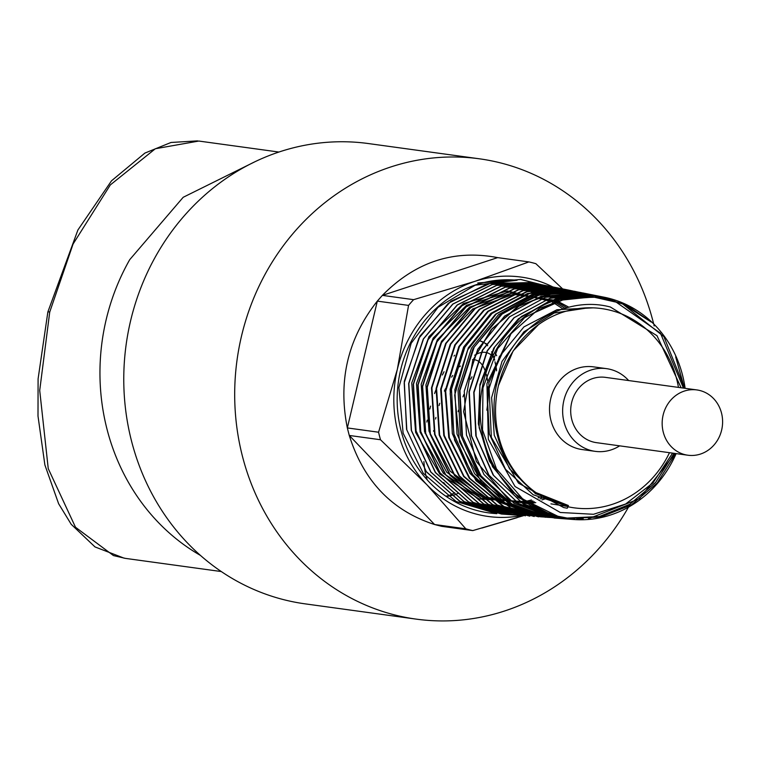 <?xml version="1.0" encoding="UTF-8"?>
<svg xmlns="http://www.w3.org/2000/svg" width="760" height="760" viewBox="0 0 760 760"><rect width="100%" height="100%" fill="white"/><g stroke="black" fill="none" stroke-linecap="round" stroke-linejoin="round"><path stroke-width="1.14" d="M552.947 286.976A120.83 110.627 97.8 0 0 475.038 281.314A120.83 110.627 97.8 0 0 397.347 369.331A120.83 110.627 97.8 0 0 426.94 484.794A120.83 110.627 97.8 0 0 476.862 514.254A120.83 110.627 97.8 0 0 521.55 515.536M523.488 515.688L472.786 530.594A137.303 125.704 -82.2 0 1 469.281 529.758A137.303 125.704 -82.2 0 1 465.804 528.808L434.577 524.514M458.118 411.635A82.935 33.174 104.3 0 1 458.565 410.115M462.973 396.872A82.935 33.174 104.3 0 1 463.904 394.449M470.659 379.278A82.935 33.174 104.3 0 1 471.931 376.817M427.167 479.864A79.962 31.986 104.3 0 1 423.899 461.615M425.02 433.248A79.962 31.986 104.3 0 1 425.144 432.345M426.835 422.066A79.962 31.986 104.3 0 1 427.215 420.128M429.808 409.032A79.962 31.986 104.3 0 1 430.606 406.106M434.577 393.547A79.962 31.986 104.3 0 1 435.926 389.889M442.387 374.993A79.962 31.986 104.3 0 1 444.058 371.735M454.005 356.07A79.962 31.986 104.3 0 1 454.651 355.252M278.91 152.048L198.816 141.046L155.353 148.741L110.323 184.917L73.084 244.017L49.733 312.018L39.71 390.44L48.241 468.616L75.496 527.24L113.449 555.569L125.419 558.381L221.284 571.548M479.389 158.802L368.467 143.564A232.313 212.695 97.8 0 0 128.06 332.794A232.313 212.695 97.8 0 0 283.442 599.602A232.313 212.695 97.8 0 0 305.206 603.867L416.138 619.115A232.313 212.695 -82.2 0 1 394.364 614.85A232.313 212.695 -82.2 0 1 238.982 348.042A232.313 212.695 -82.2 0 1 479.389 158.802A232.313 212.695 -82.2 0 1 501.163 163.067A232.313 212.695 -82.2 0 1 653.657 323.893M699.96 390.535A32.955 30.172 97.8 0 0 696.872 389.927A32.955 30.172 97.8 0 0 662.767 416.774A32.955 30.172 97.8 0 0 684.808 454.623A32.955 30.172 97.8 0 0 687.895 455.221A32.955 30.172 97.8 0 0 722 428.383A32.955 30.172 97.8 0 0 699.96 390.535M696.872 389.927L605.406 377.359A32.955 30.172 97.8 0 0 571.302 404.206A32.955 30.172 97.8 0 0 593.341 442.044A32.955 30.172 97.8 0 0 596.429 442.652L687.895 455.221M628.644 380.551A41.743 38.218 97.8 0 0 610.508 369.426A41.743 38.218 97.8 0 0 606.594 368.657A41.743 38.218 97.8 0 0 563.407 402.658A41.743 38.218 97.8 0 0 591.318 450.594A41.743 38.218 97.8 0 0 595.232 451.354A41.743 38.218 97.8 0 0 619.666 445.844M606.594 368.657L593.465 366.852A41.743 38.218 97.8 0 0 550.278 400.852A41.743 38.218 97.8 0 0 578.189 448.789A41.743 38.218 97.8 0 0 582.103 449.549L595.232 451.354M497.686 257.621L497.676 257.621C453.881 249.261 415.445 261.849 382.365 295.383L377.33 301.093C347.852 338.399 337.858 380.684 347.339 427.947L349.258 435.433C363.613 481.099 392.055 510.796 434.577 524.524L441.57 526.309L460.702 528.931M472.786 530.594L441.57 526.309M254.344 162.041L183.198 197.286L129.713 259.683A211.717 193.847 97.8 0 0 200.393 555.38M448.533 487.34A70.252 28.101 104.3 0 1 443.716 482.543M439.812 474.116A70.252 28.101 104.3 0 1 439.403 472.739M474.648 355.262A70.252 28.101 104.3 0 1 481.137 352.526M481.222 352.507A70.252 28.101 104.3 0 1 485.336 352.374A70.252 28.101 104.3 0 1 492.67 356.326M678.452 387.401A100.567 92.074 97.8 0 0 610.897 310.422A100.567 92.074 97.8 0 0 503.766 368.961A100.567 92.074 97.8 0 0 535.904 492.556L568.375 505.514L567.216 508.221L568.119 506.787A100.567 92.074 97.8 0 0 669.484 452.694M681.121 387.771L656.991 335.692L610.375 307.012C567.91 295.726 519.517 322.278 502.179 367.099C483.369 411.084 498.066 467.428 535.904 492.556M567.216 508.221L563.625 507.537L518.529 483.16L491.35 437.418L488.832 382.869L511.024 333.706L486.932 383.572L488.338 439.327L515.071 486.533L560.3 512.477L593.494 514.283L625.622 504.032L653.039 482.847L672.572 453.122M541.937 284.791L520.761 279.471L477.784 282.967L517.094 280.269A117.182 107.284 97.8 0 0 397.746 387.315A117.182 107.284 97.8 0 0 494.617 513.494A117.182 107.284 97.8 0 0 495.71 513.57M540.056 284.534L535.021 283.385L492.157 284.487L452.751 304.066L423.282 339.007L408.661 383.543L411.284 430.416L430.749 472.026L463.961 501.619L505.571 514.33L501.315 514.007L459.61 501.267L426.322 471.618L406.818 429.913L404.187 382.926L418.836 338.285L448.362 303.278L487.853 283.651L530.812 282.549L535.857 283.698M509.276 514.606L505.742 514.339L464.16 501.647L430.958 472.093L411.464 430.492L408.832 383.553L423.472 338.988L452.903 304.095L492.281 284.525L535.163 283.413L538.755 284.212M505.742 514.339L514.358 514.606M535.762 283.68L491.767 282.71L450.86 301.264L419.947 336.119L404.282 381.349L406.562 429.352L426.493 471.988L460.702 501.933L503.405 514.14M517.094 280.269L475.19 285.19L438.016 307.315L411.188 343.254L398.905 387.495L403.123 433.19L423.234 473.252L456.142 501.514L496.822 513.665L494.617 513.494M676.144 453.606A112.356 102.876 -82.2 0 1 573.6 519.498A112.356 102.876 -82.2 0 1 557.375 516.819A112.356 102.876 -82.2 0 1 482.837 384.721A112.356 102.876 -82.2 0 1 604.143 297.207A112.356 102.876 -82.2 0 1 609.026 298.319A112.356 102.876 -82.2 0 1 685.121 388.312M595.46 295.887L581.324 292.828L548.311 294.187L517.17 306.954L491.064 329.821L472.758 360.44L492.138 328.672L519.878 305.463L552.862 293.408L587.356 293.854L595.669 295.916M564.082 518.282L554.392 518.035L513.893 505.675L481.517 476.89L462.498 436.297L459.933 390.555L474.173 347.159L502.825 313.167L541.196 294.072L583.005 292.98L592.677 295.459M512.25 514.814L468.711 502.028L435.556 472.53L416.09 430.958L413.478 384.18L428.041 339.786L457.377 304.978L496.689 285.399L541.586 284.724M530.812 282.549L539.325 284.249L496.508 285.361L457.226 304.902L427.861 339.701L413.269 384.142L415.891 430.996L435.347 472.53L468.483 502.008L509.941 514.663L516.505 514.938M510.159 514.681L514.586 515.014L473.157 502.36L440.106 472.91L420.736 431.499L418.123 384.845L432.668 340.508L461.994 305.738L501.201 286.254L543.628 285.104L500.925 286.216L461.671 305.748L432.392 340.499L417.858 384.788L420.46 431.442L439.85 472.901L472.948 502.369L514.32 514.995L520.933 515.27M552.928 287.109L547.931 285.969L505.096 287.118L465.813 306.841L436.582 341.915L422.303 386.574L425.41 433.38L445.379 474.639L478.99 503.604L520.799 515.461M520.971 515.48L479.256 503.595L445.673 474.639L425.714 433.361L422.636 386.507L436.914 341.915L466.108 306.897L505.362 287.195L548.207 286.026L552.073 286.881M525.454 515.822L483.825 503.994L450.272 475.066L430.34 433.855L427.272 387.201L441.484 342.741L470.601 307.762L509.817 288.059L552.225 286.834L509.409 288.012L470.202 307.733L441.094 342.731L426.892 387.258L430.027 434.017L450.043 475.228L483.645 504.06L525.322 515.803M561.507 288.828L556.529 287.688L513.893 288.848L474.743 308.512L445.654 343.463L431.49 387.866L434.587 434.435L454.49 475.532L488.024 504.374L529.625 516.125M529.834 516.154L488.252 504.308L454.831 475.465L434.986 434.397L431.917 387.828L446.139 343.397L475.228 308.512L514.302 288.914L556.909 287.764L560.557 288.572M565.801 289.683L560.832 288.553L518.272 289.712L479.265 309.301L450.252 344.137L436.088 388.502L439.195 435.034L459.078 476.016L492.499 504.735L534.005 516.458M534.242 516.486L492.822 504.697L459.467 475.95L439.622 434.919L436.572 388.426L450.727 344.166L479.702 309.396L518.69 289.798L561.26 288.638L564.528 289.351M570.095 290.538L565.136 289.408L522.642 290.577L483.683 310.175L454.774 344.926L440.676 389.12L443.773 435.518L463.638 476.463L497.011 505.125L538.394 516.8M538.64 516.819L497.278 505.02L463.99 476.283L444.248 435.385L441.218 389.072L455.335 344.916L484.281 310.184L523.212 290.643L565.611 289.503L569.515 290.367M545.803 517.265L503.937 506.521L469.927 478.448L449.378 437.75L445.683 391.191L459.458 346.57L488.3 311.429L527.307 291.602L569.962 290.377L573.031 291.042M580.573 292.704L569.962 290.377M552.558 286.9L569.439 290.272L526.813 291.488L487.768 311.315L458.888 346.484L445.123 391.058L448.77 437.57L469.281 478.296L503.291 506.435L545.186 517.227M579.49 292.419L568.936 290.349L528.533 293.559L491.986 313.5L464.901 347.159L451.478 389.386L453.796 433.76L471.561 473.556L502.132 502.731L540.949 516.838L556.367 517.712M589.551 294.738L587.053 294.196M553.251 517.645L510.891 508.089L476.035 480.757L454.575 440.211L450.167 393.442L463.467 348.45L492.157 312.806L531.354 292.581L574.313 291.241L583.575 293.236M559.427 517.959L516.771 509.095L481.441 482.144L459.534 441.816L454.717 395.029L467.77 349.79L496.432 313.851L535.658 293.483L580.773 292.534L575.206 291.602L534.964 294.785L498.531 314.63L471.494 348.137L458.052 390.231L460.332 434.52L478.03 474.192L508.487 503.253L547.143 517.303L563.483 518.168M585.637 293.645L580.773 292.534M511.024 333.706L539.467 308.36L568.537 297.92L598.766 297.16L622.079 303.506L592.733 296.875L562.694 300L534.622 312.635L511.024 333.706M675.735 453.549L657.229 482.999L631.341 504.906L600.647 517.066L568.233 518.263L557.783 516.221L522.813 499.082L496.479 468.901L482.534 429.998L482.952 387.913L497.648 348.612L524.542 317.69L560.034 299.469L598.709 296.761L626.725 305.216L651.311 322.078L622.079 303.506L663.908 336.642L684.684 388.255M493.183 356.887A70.252 28.101 104.3 0 1 493.895 357.76M454.072 500.346L453.606 501.049M465.804 528.808L426.94 484.794L380.494 439.745L349.277 435.452L434.577 524.524M380.494 439.745A137.303 125.704 -82.2 0 1 378.565 432.221L397.347 369.331L408.548 305.406L377.321 301.112L347.339 427.947M408.548 305.406A137.303 125.704 -82.2 0 1 413.611 299.668L475.038 281.314L528.894 261.915L497.667 257.621L382.365 295.383M653.923 325.005A232.313 212.695 -82.2 0 1 654.16 325.964M630.202 504.042A232.313 212.695 -82.2 0 1 628.957 506.293M628.463 507.157A232.313 212.695 -82.2 0 1 416.138 619.115M481.916 528.048L517.17 517.664M528.894 261.915A137.303 125.704 -82.2 0 1 535.885 263.701L562.666 288.933M413.611 299.668L382.384 295.374M378.565 432.221L347.349 427.927M568.119 506.787L568.375 505.514M480.225 340.964A79.962 31.986 104.3 0 1 487.701 345.8M491.587 351.823A79.962 31.986 104.3 0 1 493.117 355.442M493.439 356.364A79.962 31.986 104.3 0 1 494.589 360.154M494.988 361.76A79.962 31.986 104.3 0 1 496.527 370.823M447.108 495.928A79.962 31.986 104.3 0 1 445.769 496.166M541.414 284.687L520.553 279.442M472.758 360.44L463.6 411.644L476.349 461.5L508.364 499.529L552.966 517.712L566.048 518.614M602.832 297.758L600.524 297.027M597.227 296.096L586.121 293.873L545.975 297.027L509.656 316.758L482.714 350.065L469.3 391.865L471.494 435.793L488.984 475.18L519.156 504.022L557.45 517.94L567.112 518.776M573.021 518.795L574.94 518.728M606.736 298.604L602.813 297.416M597.759 296.162L590.415 294.851L550.43 298.005L514.235 317.67L487.397 350.844L474.022 392.483L476.197 436.259L493.611 475.503L523.659 504.26L561.802 518.158L566.494 518.681M576.583 519.033L583.214 518.681M612.987 300.257L605.207 297.892M594.481 295.792L556.329 298.556L521.436 316.445L494.722 346.969L479.921 385.871L479.151 427.737L492.537 466.716L518.244 497.401L552.719 515.508M588.259 518.842L639.559 498.645L675.079 453.463M684.428 388.217L675.668 356.839M578.332 292.22L568.119 290.234L527.573 293.426L490.875 313.367L463.657 347.006L450.11 389.234L452.323 433.608L469.993 473.385L500.469 502.522L539.144 516.591L549.755 517.456M582.692 293.208L572.442 291.223L532.038 294.405L495.472 314.26L468.35 347.776L454.841 389.842L457.026 434.065L474.62 473.717L504.972 502.769L543.514 516.8L554.097 517.664M586.806 294.148L576.707 292.191L536.446 295.383L500.014 315.191L473.005 348.602L459.553 390.535L461.757 434.596L479.294 474.107L509.551 503.044L547.95 517.019L558.429 517.883M591.251 295.155L581.106 293.18L540.958 296.343L504.64 316.074L477.698 349.372L464.284 391.172L466.478 435.109L483.968 474.487L514.14 503.329L552.434 517.256L562.961 518.111M593.959 295.745L585.399 294.158L545.414 297.312L509.228 316.977L482.381 350.151L469.015 391.799L471.181 435.565L488.594 474.81L518.643 503.567L556.785 517.465L563.274 518.13M599.697 297.074L598.015 296.666M593.161 295.678L589.684 295.137L549.898 298.281L513.883 317.813L487.141 350.787L473.765 392.198L475.827 435.755L493.041 474.867L522.832 503.595L560.718 517.617M569.886 518.481L571.644 518.538M603.668 297.967L596.391 296.476M586.169 295.383L550.496 300.495L518.377 318.801L493.819 348.023L479.892 384.56L478.344 423.871L489.392 461.092L511.698 491.625L542.526 511.679M566.913 518.073L599.25 516.553L629.793 504.288L655.576 482.495L674.072 453.321M683.43 388.084L660.468 333.212L614.128 300.694M598.576 297.131L568.252 297.91L539.467 308.36M562.865 308.902L553.764 302.888M552.739 302.309L552.235 302.024M551.551 301.653L507.537 290.947L463.419 303.525L428.953 336.613L411.74 382.964L415.625 432.421L439.831 474.135L479.094 498.997L524.885 501.562M525.872 501.353L531.477 499.985M538.118 497.876L542.156 496.318M564.899 308.265L555.275 302.337M554.211 301.777L553.669 301.501M552.947 301.14L509.561 292.02L466.564 305.292L433.152 338.143L416.461 383.601L420.09 432.06L443.317 473.242L481.289 498.456L526.015 502.369M527.06 502.189L532.978 500.944M540.037 498.921L544.236 497.42M566.894 307.695L556.672 301.844M555.569 301.312L554.981 301.036M554.221 300.694L511.508 293.16L469.68 307.106L437.351 339.682L421.192 384.237L424.545 431.67L446.785 472.292L483.426 497.828L527.041 503.072M528.143 502.93L534.422 501.828M541.937 499.909L546.336 498.465M568.841 307.183L557.944 301.416M556.776 300.912L556.158 300.647M555.341 300.314L513.38 294.367L472.767 308.969L441.55 341.249L425.923 384.864L429.001 431.233L450.233 471.266L485.498 497.097L527.924 503.671M529.093 503.557L535.781 502.626M550.943 503.851L567.938 506.511M593.133 307.847L556.928 309.728L523.934 326.895L499.386 356.659L487.198 394.316L489.336 433.922L505.486 469.252L533.149 494.741L567.995 506.378M588.364 307.8L554.173 313.034L523.925 331.806L502.008 361.418L491.615 397.632L494.247 435.233L509.58 468.844L535.439 493.62L568.138 506.036M538.517 324.615L513.142 350.911L498.456 385.5M433.57 431.233A60.41 24.168 104.3 0 1 433.647 430.597M435.575 419.035A60.41 24.168 104.3 0 1 435.926 417.411M439.042 405.574A60.41 24.168 104.3 0 1 439.764 403.275M444.372 391.087A60.41 24.168 104.3 0 1 445.398 388.769M451.63 377.14A60.41 24.168 104.3 0 1 452.703 375.478M459.648 366.766A60.41 24.168 104.3 0 1 460.398 366.026M472.539 359.632A60.41 24.168 104.3 0 1 474.401 359.717A60.41 24.168 104.3 0 1 475.484 359.926A60.41 24.168 104.3 0 1 485.934 373.017M486.295 374.291A60.41 24.168 104.3 0 1 487.578 380.741M488.157 386.735A60.41 24.168 104.3 0 1 486.837 410.191M426.474 477.242A79.962 31.986 -75.7 0 0 427.31 480.026M49.733 312.018A21.964 0.921 -166.7 0 0 47.861 311.952L38.095 378.888L38 416.072L44.887 464.958L58.624 503.728L71.221 524.324L95.019 546.934L124.203 558.201M445.816 496.204A79.962 31.986 -75.7 0 0 454.68 492.661M496.556 370.272A79.962 31.986 -75.7 0 0 495.625 364.287M494.646 360.022A79.962 31.986 -75.7 0 0 493.497 356.26M493.164 355.338A79.962 31.986 -75.7 0 0 491.767 352.013M487.692 345.705A79.962 31.986 -75.7 0 0 486.315 344.308M485.944 343.985A79.962 31.986 -75.7 0 0 482.771 341.886M482.239 341.648A79.962 31.986 -75.7 0 0 480.329 340.993L487.587 344.403M604.143 297.207L587.356 293.854M586.976 293.778L583.005 292.98M552.225 286.834L543.856 285.152M543.628 285.104L539.514 284.287M573.6 519.498L554.392 518.035M495.197 352.963L496.669 355.737M458.745 492.983L454.898 494.817L446.367 496.575M47.861 311.952L77.9 229.995L111.52 180.794L144.894 153.083L171.019 142.471L197.581 140.885M568.936 290.349L568.119 290.234M540.949 516.838L539.144 516.591M575.206 291.602L572.442 291.223M547.143 517.303L543.514 516.8M581.324 292.828L576.707 292.191M552.966 517.712L547.95 517.019M586.121 293.873L581.106 293.18M557.45 517.94L552.434 517.256M590.415 294.851L585.399 294.158M561.802 518.158L556.785 517.465M594.7 295.82L589.684 295.137M568.233 518.263L567.635 518.178"/></g></svg>
